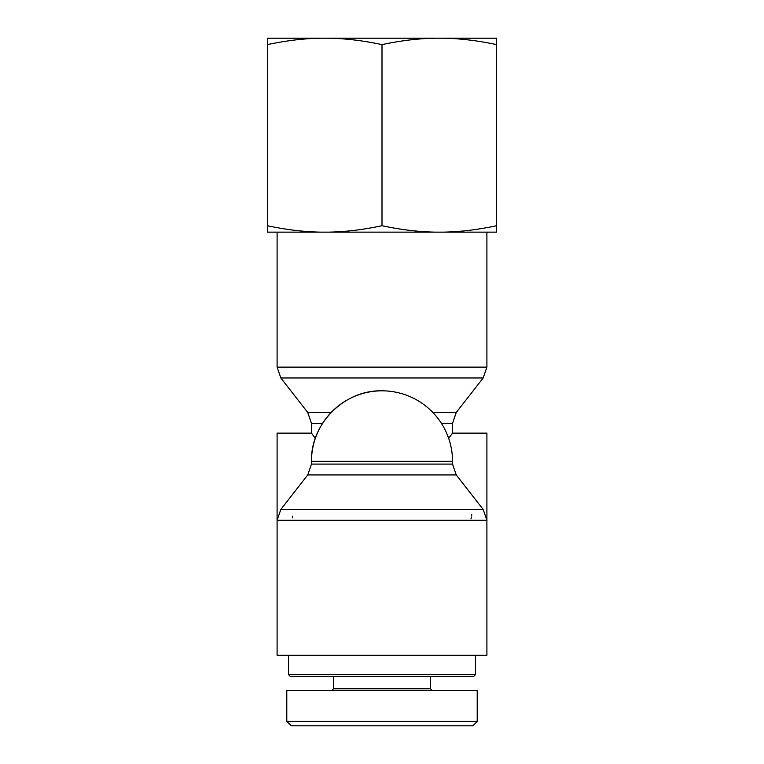 <?xml version="1.0" encoding="UTF-8"?>
<svg xmlns="http://www.w3.org/2000/svg" width="764" height="764" viewBox="0 0 764 764"><rect width="100%" height="100%" fill="white"/><g stroke="black" fill="none" stroke-linecap="round" stroke-linejoin="round"><path stroke-width="1.15" d="M382 390.815C344.316 389.841 310.509 423.657 311.473 461.341L452.527 461.341A70.527 70.527 0 0 0 382 390.815A70.527 70.527 0 0 0 311.473 461.341L311.473 464.092L452.527 464.092L452.527 461.341M331.146 412.484L307.749 412.484L311.473 423.323L311.473 433.131L315.322 438.374M448.678 438.374L452.527 433.131L486.907 433.131L486.907 520.294L483.173 509.454L280.827 509.454L277.093 520.294L277.093 433.131L311.473 433.131M277.093 655.273L486.907 655.273L486.907 520.294L277.093 520.294L277.093 655.273M292.326 516.092L292.707 517.868M470.949 518.861L471.407 517.457M471.674 516.092L471.732 514.229M430.485 676.436L430.485 688.775L432.252 690.541L430.485 688.775L333.515 688.775L331.748 690.541L333.515 688.775L333.515 676.436M290.32 676.436L473.68 676.436L475.447 674.669L288.553 674.669L288.553 655.273L288.553 674.669L290.32 676.436L288.553 674.669M291.256 725.8L472.878 725.8L477.242 721.426L286.939 721.426L291.256 725.8L286.939 721.426M286.796 721.426L286.796 690.541L477.204 690.541L477.204 721.426M267.4 38.2L320.593 38.2C303.795 38.496 286.061 40.635 267.4 44.618L267.4 38.2M328.806 38.2L435.193 38.2C418.395 38.496 400.661 40.635 382 44.618C363.339 40.635 345.605 38.496 328.806 38.2L320.593 38.2M443.406 38.2L496.6 38.2L496.6 44.618C477.939 40.635 460.205 38.496 443.406 38.2L435.193 38.2M443.406 232.141C460.205 231.845 477.939 229.706 496.6 225.724L496.6 232.141L328.806 232.141C345.605 231.845 363.339 229.706 382 225.724C400.661 229.706 418.395 231.845 435.193 232.141M267.4 225.724C286.061 229.706 303.795 231.845 320.593 232.141L267.4 232.141L267.4 44.618M320.593 232.141L328.806 232.141M382 225.724L382 44.618M496.6 225.724L496.6 44.618M311.473 423.323L322.599 423.323M441.401 423.323L452.527 423.323L456.251 412.484L432.854 412.484M486.907 367.121L277.093 367.121L280.827 377.97L483.173 377.97L486.907 367.121L486.907 232.141M311.473 464.092L307.749 474.931L456.251 474.931L452.527 464.092M452.527 423.323L452.527 433.131M456.251 412.484L483.173 377.97M307.749 412.484L280.827 377.97M277.093 232.141L277.093 367.121M307.749 474.931L280.827 509.454M456.251 474.931L483.173 509.454M475.447 674.669L475.447 655.273"/></g></svg>
